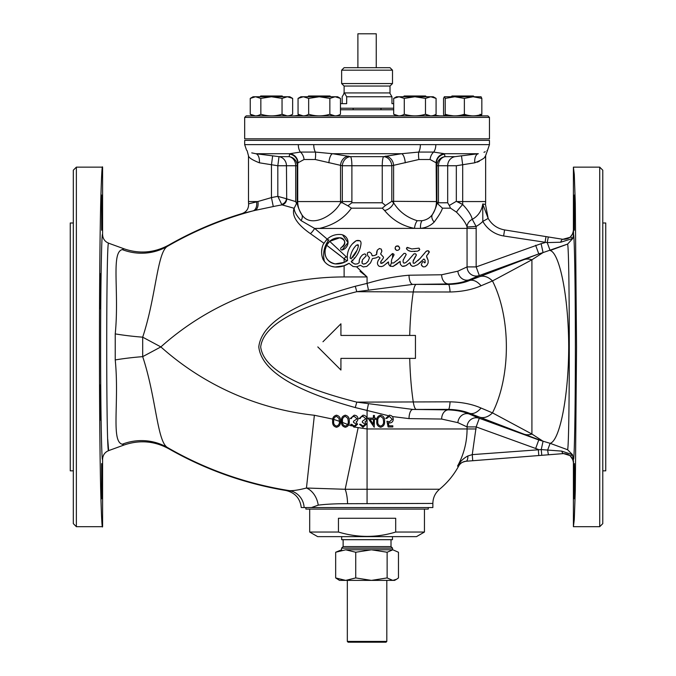 <?xml version="1.0" encoding="UTF-8"?>
<svg xmlns="http://www.w3.org/2000/svg" width="676" height="676" viewBox="0 0 676 676"><rect width="100%" height="100%" fill="white"/><g stroke="black" fill="none" stroke-linecap="round" stroke-linejoin="round"><path stroke-width="1.01" d="M602.781 222.987L605.747 222.987L605.747 470.842L602.781 470.842M574.38 230.22L574.38 195.034C573.958 199.927 573.958 225.328 574.38 230.22L574.144 224.297M467.893 455.97A6.118 2.307 -94.5 0 1 466.017 461.26L466.017 461.26C462.764 461.607 460.314 463.204 458.674 466.043L457.534 466.127C459.925 461.708 463.381 458.32 467.893 455.97L472.254 454.627L541.239 449.582L561.756 451.12L572.504 454.695L573.51 461.615A6.118 3.253 -4.9 0 0 573.476 462.063L573.104 460.162A6.118 2.02 -16.7 0 1 573.518 459.097L572.504 454.695A6.118 1.724 -50.8 0 1 570.071 455.607L563.564 453.596L538.797 455.54L538.316 449.439L476.157 426.911L467.074 426.911A9.177 9.067 116.4 0 1 479.301 418.283L476.157 426.911L472.254 454.627L472.735 460.728L466.017 461.26C462.012 462.097 459.181 463.719 457.534 466.127C463.863 454.475 467.04 442.079 467.074 428.956L476.157 428.956M355.061 427.147L367.068 428.956L467.074 428.956L467.074 426.911L457.872 422.652L441.639 419.052A9.177 6.777 91.1 0 1 448.416 409.876C456.731 410.231 463.685 411.616 469.262 414.025L479.301 418.283L538.772 439.932L550.12 443.329L567.629 449.751C569.851 440.972 569.843 252.672 567.629 244.07L543.065 252.579L541.113 243.673L545.017 242.633L545.988 236.592L562.812 239.296L570.172 237.284L572.902 233.406L573.417 231.42A6.118 3.219 -172 0 0 573.51 232.214L573.518 234.724A6.118 1.884 -159.5 0 1 572.902 233.406M352.906 260.885L352.078 259.981M347.565 503.704A18.362 5.442 88.6 0 0 345.166 489.28L439.561 489.238C435.209 492.965 432.978 497.697 432.86 503.426L347.565 503.704C336.141 503.662 326.364 504.135 318.227 505.141A18.362 13.359 73.1 0 0 306.456 488.021L345.166 489.28L358.094 427.95M436.138 162.806L430.071 159.502L418.9 159.502L391.818 165.747L391.818 201.313L436.426 201.566L436.138 162.806A9.177 9.033 119.1 0 1 444.343 153.714L445.036 156.655A9.177 7.647 -90 0 0 438.454 165.747L447.681 165.747A9.177 8.636 90 0 1 455.117 156.655L478.329 153.714C490.658 149.666 490.658 149.666 478.329 153.714A9.177 4.8 -96.6 0 0 474.746 162.806C481.735 160.035 485.368 157.711 485.647 155.843C485.376 157.711 481.743 160.026 474.746 162.806L456.325 165.747L456.325 201.313L449.295 205.47L447.681 202.775L447.681 165.747L456.325 165.747M485.452 156.097L487.557 150.233L486.99 150.655M485.233 151.72L483.974 152.303M477.197 162.181L479.335 161.268M484.853 156.84L485.427 156.131M391.818 201.313L385.472 205.47L382.244 202.775L382.244 165.747L391.818 165.747A9.177 7.884 75.2 0 0 383.647 156.655L401.603 153.714L418.731 152.066L433.688 152.066L444.343 153.714L478.329 153.714M385.404 156.181A9.177 7.884 75.1 0 1 393.601 165.274L393.601 201.566A22.95 19.874 90 0 0 393.635 202.851C399.11 211.63 406.994 217.579 417.278 220.714L422.018 220.714C426.531 219.962 430.02 217.866 432.479 214.427C435.75 208.588 437.22 204.296 436.89 201.566L436.916 165.747A9.177 9.151 167 0 1 445.036 156.655L455.117 156.655L461.48 155.81L462.697 164.902L462.697 201.566L485.647 201.566L485.647 155.843M436.89 201.566L436.426 201.566A22.95 22.95 90 0 1 432.479 214.427A9.177 5.864 -145.2 0 0 434.161 222.091C430.663 225.623 426.133 227.719 420.573 228.378L414.489 228.378C402.44 225.995 392.477 220.038 384.602 210.515L382.303 208.166L351.427 208.166C344.152 218.34 333.564 225.083 319.655 228.378L314.602 228.42L301.065 220.613C296.536 215.703 294.229 211.58 294.144 208.259L296.519 203.552L295.691 201.592L295.691 165.747A9.177 7.647 90 0 0 289.108 156.655A9.177 9.151 -167 0 1 297.22 165.747L297.144 201.862M422.018 220.714A9.177 4.825 -98.1 0 0 420.573 228.378L476.157 228.378L476.157 266.91L541.113 243.673M417.278 220.714A9.177 4.276 -82.2 0 0 414.489 228.378L314.703 228.446L327.201 239.135L326.085 240.293M393.635 202.851L392.283 201.566L393.635 202.851A9.177 6.202 -35.5 0 1 384.602 210.515M387.694 415.537L355.272 407.56C293.561 390.491 261.401 370.279 258.79 346.915C261.401 323.55 293.561 303.33 355.272 286.269L367.068 283.396C381.357 279.12 395.342 276.399 409.014 275.216A9.177 3.811 -90.5 0 0 412.825 284.402L356.793 291.694C295.319 307.234 263.277 325.638 260.683 346.915C263.277 368.183 295.319 386.587 356.793 402.127L450.098 401.831C461.978 402.11 472.287 404.18 481.05 408.042L492.474 412.867L531.919 434.043L531.919 259.778L492.474 280.954L481.05 285.779C472.228 289.658 461.911 291.728 450.098 291.99L413.256 291.956A93.33 19.215 90 0 0 409.715 335.44L340.924 335.44L340.924 323.796L340.924 335.44L415.453 335.44L415.453 351.52L415.453 335.44M409.014 275.216L441.639 274.769A9.177 6.777 -91.1 0 0 448.416 283.945L412.825 284.402L448.501 284.444C456.782 284.207 463.744 282.906 469.397 280.557L479.588 276.678A18.362 12.768 69 0 1 492.474 280.954A93.33 47.506 90 0 1 492.474 412.867A18.362 12.768 111 0 1 479.588 417.143L469.397 413.264C463.778 410.923 456.815 409.631 448.501 409.386L412.825 409.428L448.416 409.876L448.501 409.386A18.362 2.003 90.1 0 0 450.098 401.831M523.925 434.153L543.065 441.242L531.919 434.043A18.362 14.247 111.2 0 1 523.925 434.153L479.588 417.143M481.05 408.042A18.362 10.782 110.7 0 1 469.397 413.264L469.262 414.025A9.177 8.129 111.9 0 0 457.872 422.652M367.068 503.426L367.068 410.425L355.272 407.56L356.793 402.127L412.825 409.428A9.177 3.811 90.5 0 0 409.014 418.605L392.342 416.56M340.924 323.796L322.967 341.752M317.805 346.915L340.924 370.034L340.924 358.39L340.924 370.034M416.306 409.411A18.362 3.828 89.8 0 1 413.256 401.865A93.33 19.215 90 0 1 409.715 358.39L340.924 358.39L415.453 358.39L415.453 342.301M441.639 274.769L457.872 271.177A9.177 8.129 -111.9 0 0 469.262 279.805C463.685 282.213 456.739 283.59 448.416 283.945L448.501 284.444A18.362 2.003 89.9 0 1 450.098 291.99M479.588 276.678L523.925 259.668A18.362 14.247 68.8 0 1 531.919 259.778L543.065 252.579L538.772 253.889L479.301 275.538L469.262 279.805L469.397 280.557A18.362 10.782 69.3 0 1 481.05 285.779M456.325 201.313L462.697 204.524C468.155 210.312 471.341 215.247 472.27 219.328A20.179 20.179 0 0 0 482.732 203.975L488.173 218.416L482.825 221.39L482.732 203.975L485.469 204.414L488.173 218.416C491.883 224.762 497.359 228.598 504.592 229.925L503.62 235.966A29.068 29.068 0 0 1 482.825 221.39A28.257 28.257 0 0 1 476.098 226.435L472.27 219.328A9.177 8.044 161.7 0 0 467.032 226.984C466.085 223.359 462.578 218.424 456.52 212.179A9.177 0.803 132.4 0 1 462.697 204.524L462.697 201.566L457.246 201.566L462.697 204.524M523.925 259.668L538.772 253.889L535.637 245.261M457.872 271.177L467.074 266.91A9.177 9.067 63.6 0 0 479.301 275.538L476.157 266.91L467.074 266.91L467.032 226.984L476.098 226.435L476.157 228.378M567.629 244.07L572.8 238.459L567.629 244.07L550.12 250.5L547.214 242.591L503.62 235.966M323.204 244.467L323.872 243.461L323.204 244.467C321.108 249.461 321.066 254.48 323.086 259.525L324.429 261.511A14.847 14.847 0 0 0 334.983 267.02A22.46 22.46 0 0 0 349.01 263.31L353.049 266.479L356.641 266.826L367.068 276.949L367.068 283.396L368.42 289.801M355.272 286.269L356.793 291.694L413.256 291.956A18.362 3.828 90.2 0 1 416.306 284.41M351.106 258.68A22.08 22.08 0 0 0 356.953 250.407A16.908 16.908 0 0 0 358.415 245.54L356.48 245.084A22.3 22.3 0 0 0 350.151 258.173L351.106 258.68L356.953 250.407M358.415 245.54L357.841 244.535M356.48 245.084C352.914 248.734 350.802 253.094 350.151 258.173M391.48 262.609A25.519 25.519 0 0 1 390.12 266.116L392.984 266.479L400.141 261.35L400.336 264.282L402.254 266.319L405.659 265.744L409.969 262.643L411.067 265.381L412.546 266.319L413.999 266.209L417.683 264.646L423.911 258.959L425.01 260.142L425.204 262.533L424.731 262.913L423.742 261.815L422.534 261.705L421.249 264.831L423.193 266.868L425.12 266.758L427.038 265.11L428.136 262.913L428.136 260.336L426.488 256.027L429.344 252.072L427.866 250.703L425.939 251.523L420.151 258.409L414.472 263.268L413.264 263.192L413.095 261.35L416.391 255.013L415.757 253.914L413.999 253.83L408.49 260.142L405.744 262.643L403.902 263.192L403.082 261.984L403.166 260.252L406.208 254.463L405.389 253.449L404.011 253.365L398.223 259.432L393.533 262.998L391.522 262.998L391.336 261.435L391.801 259.153L393.998 255.013L393.914 254.269L392.435 253.559L383.9 262.094L380.96 263.463L380.689 261.815L383.427 257.945L383.427 257.041L380.605 253.99L381.788 251.523L381.315 249.14L379.397 248.506L377.284 250.154L376.65 254.463L374.453 255.562L372.231 255.748L371.327 253.449L369.493 251.987L367.651 252.621L367.296 253.99L367.845 255.832L369.493 257.674L368.2 261.156L366.003 263.378L363.342 264.096L362.049 263.192L362.412 259.871L366.198 255.832L365.539 254.269L364.525 253.914L362.412 254.928L360.68 256.931L359.311 259.981L359.201 262.643L357.553 263.817L355.551 264.096A3.042 3.042 0 0 1 354.063 263.733L351.216 261.629A22.46 22.46 0 0 0 351.9 261.012C356.996 256.483 360.021 250.813 360.976 244.002A4.309 4.309 0 0 0 360.663 241.543A1.614 1.614 0 0 0 359.784 240.74L356.134 240.74L352.323 243.96M393.956 262.761L393.533 262.998M398.223 259.432L397.125 260.336M405.828 255.283L406.208 254.463L405.389 253.449M404.366 257.674L405.389 256.111M403.082 261.071L403.437 259.322M403.902 263.192L403.082 261.984M415.571 253.83L413.999 253.83L408.49 260.142M416.391 254.928L415.757 253.914M414.287 258.384L416.391 255.013M413.095 261.35L413.535 259.702M413.264 263.192L413.095 262.254M425.314 252.334L423.903 254.066M426.683 250.973L425.939 251.523M428.685 250.973L427.866 250.703M428.136 254.1L429.15 251.523M426.953 257.945L426.624 255.815M427.697 259.39L427.46 258.916M421.74 265.693L423.193 266.868M424.841 259.947L425.086 260.48M419.492 263.234L420.894 261.984M411.616 265.854L412.842 266.293M410.239 263.927L410.602 264.916M409.225 263.192L409.969 262.643L410.239 263.268M406.377 265.305L407.113 264.831M403.166 266.395L404.839 266.04M400.336 264.282L402.254 266.319M397.834 263.268L399.406 261.984M392.984 266.479L397.125 263.927M356.455 266.868L360.485 265.305L363.257 266.944L366.823 266.395L370.507 262.913L372.425 258.604L376.186 257.86L378.383 256.66L380.056 257.945L378.104 260.606L377.394 262.998L377.749 264.755L379.126 266.319L381.509 266.589L383.427 265.93L388.396 261.899L388.861 264.646L390.322 266.319M388.59 262.803L388.675 264.096M370.507 262.913L370.668 262.449M444.707 154.136A9.177 9.134 170 0 0 436.426 163.229L436.916 165.747L438.454 165.747L438.454 202.775L437.811 203.882L436.916 201.304L437.811 203.882L442.434 208.166C441.791 210.878 439.037 215.517 434.161 222.091M489.466 140.363L244.67 140.363L244.67 144.622L489.466 144.622L489.466 140.363M297.22 201.304L296.519 203.552L297.246 201.566C296.916 204.287 298.386 208.571 301.665 214.427C310.478 228.885 333.479 215.957 340.51 202.851L342.284 202.741L342.318 201.566L351.892 201.566L351.875 202.775L347.92 205.817L342.284 202.741M73.312 222.987L70.253 222.987L70.253 470.842L73.312 470.842M101.932 212.627L101.62 230.22L101.62 195.034L101.932 212.627M100.555 291.288L100.251 308.881L99.938 291.288L100.251 273.695L100.555 291.288M100.555 402.533L100.251 420.126L99.938 402.533L100.251 384.94L100.555 402.533M101.932 481.194L101.62 498.795L101.62 463.601L101.932 481.194M76.371 526.688L73.312 523.63L73.312 170.2L76.371 167.141L76.371 526.688L102.591 526.688C102.051 529.088 101.417 517.098 100.707 490.734C100.04 463.144 99.44 407.941 99.457 346.915C99.44 285.88 100.04 230.677 100.707 203.096C101.417 176.723 102.051 164.741 102.591 167.141L102.591 234.572C102.794 238.713 104.814 241.585 108.633 243.199C106.09 236.042 106.09 457.829 108.633 450.622C104.822 452.227 102.803 455.1 102.591 459.249C101.62 464.606 100.538 402.659 100.623 346.915C100.538 291.162 101.62 229.223 102.591 234.572M102.591 526.688L102.591 459.249M76.371 167.141L102.591 167.141M107.737 439.392L108.633 450.622L124.029 445.019L122.28 444.233C110.822 441.546 119.441 402.203 115.233 359.928A53.548 8.873 173.9 0 1 142.687 356.649L142.687 337.172L160.863 346.915L142.687 356.649C156.08 396.871 157.111 441.411 167.394 447.478L168.907 448.83C154.559 440.98 139.602 439.713 124.029 445.019L124.038 445.019M242.608 213.498L242.126 213.54C246.596 211.841 248.76 208.614 248.607 203.839L256.576 201.896A9.177 5.864 -104.1 0 1 253.001 210.887L242.126 213.54A353.43 353.43 0 0 0 168.907 244.991L167.394 246.351A53.548 52.551 54.8 0 1 122.28 249.596C110.822 252.275 119.441 291.626 115.233 333.893L115.233 359.928M122.28 249.596L124.029 248.802L108.633 243.199M124.046 248.861L124.038 248.81C139.493 254.125 154.458 252.849 168.907 244.991L167.394 246.351C157.111 252.41 156.08 296.95 142.687 337.172A53.548 8.873 -173.9 0 1 115.233 333.893M122.28 444.233A53.548 52.551 125.2 0 1 167.394 447.478L168.907 448.83A353.43 353.43 0 0 0 285.94 490.497L289.446 490.641C293.181 490.86 298.851 489.99 306.456 488.021L314.374 415.267L332.786 419.112M344.118 266.006L344.921 265.195M340.535 255.866L326.652 245.244L329.677 241.34L339.766 237.791A4.876 4.876 0 0 1 341.726 247.196A1.58 1.58 0 0 0 340.729 248.667L340.729 248.912A1.099 1.099 0 0 0 342.098 249.976L347.988 242.616L342.571 234.876M256.576 201.896L271.448 197.595A361.711 361.711 0 0 1 277.819 196.353L277.819 165.747L259.39 162.806C252.393 160.026 248.76 157.711 248.498 155.843C248.776 157.719 252.41 160.043 259.39 162.806A9.177 4.8 96.6 0 0 255.815 153.714L251.742 152.877M247.12 150.638L248.498 155.843L248.498 201.566L257.928 201.566A9.177 5.315 -103.2 0 1 254.844 210.439L253.001 210.887A353.007 353.007 0 0 0 167.394 246.351M297.246 201.566L342.318 201.566L342.318 165.747L315.236 159.502L304.065 159.502L297.998 162.806L297.22 165.747L277.819 165.747L279.019 156.655L289.108 156.655L289.793 153.714L255.815 153.714C243.487 149.666 243.487 149.666 255.815 153.714L279.019 156.655A9.177 8.636 -90 0 1 286.455 165.747L286.7 198.871A6.118 5.738 -83.6 0 1 282.027 204.862L281.715 204.414A6.118 5.543 129.9 0 0 286.455 198.752L277.819 196.353L281.715 204.414M323.973 243.275L310.419 233.651C296.984 224.246 291.542 215.788 294.094 208.267L282.027 204.862A352.585 352.585 0 0 0 273.281 206.543L271.448 197.595L271.448 164.902L272.656 155.81M248.498 201.566A22.95 22.95 0 0 0 248.607 203.839L248.954 203.806M273.281 206.543L254.844 210.439M310.419 233.651A9.177 4.005 127.2 0 0 314.602 228.42M325.232 262.432L323.086 259.525L321.945 255.781M321.599 251.928L322.029 248.109M349.01 263.31L344.118 265.761L334.983 267.02L331.384 266.319M324.429 261.511C322.536 253.601 324.015 246.377 328.874 239.853L326.423 239.921L323.872 243.461M326.423 239.921L328.874 239.853M342.098 249.976A7.867 7.867 0 0 0 339.774 234.496A17.17 17.17 0 0 0 326.491 239.853M329.677 241.34L347.278 257.759L347.582 260.497A19.334 19.334 0 0 1 335.203 263.902A11.695 11.695 0 0 1 325.224 249.689C324.243 257.159 327.573 261.899 335.203 263.902L344.118 262.406L346.932 260.928L326.652 245.244L325.224 249.689A13.875 13.875 0 0 1 339.766 237.791C345.537 239.819 346.188 242.954 341.726 247.196M359.784 240.74L360.663 241.543L359.784 240.74A5.822 5.822 0 0 0 356.134 240.74A19.41 19.41 0 0 0 347.582 260.497M352.34 262.803L351.25 261.604L351.9 261.012A27.133 27.133 0 0 0 360.976 244.002M351.596 262.094L351.216 261.629M355.551 264.096L354.063 263.733M359.201 260.885L359.201 262.643M376.929 251.058L376.566 253.01M393.998 254.463L393.364 253.83M392.511 257.674L393.998 255.013M392.545 253.585A25.519 25.519 0 0 1 392.452 257.793M357.503 267.662L367.068 276.949L360.004 271.321M356.641 266.826L357.274 266.674M406.665 247.872L406.47 248.776L408.118 250.45L411.05 251.438L417.667 251.168L419.779 249.52L419.044 248.151L411.794 248.971L407.375 247.408L406.665 247.872L406.935 249.436M408.389 248.067L407.214 247.408M419.779 249.52L419.044 248.151M418.85 250.619L419.314 250.264M414.422 251.582L414.92 251.548M409.031 250.872L409.487 251.083M395.08 248.776L396.567 250.34L398.096 250.264L399.499 249.165L399.668 248.227L398.57 246.115L396.018 246.309L395.164 247.602L395.629 249.714L397.158 250.416M395.629 246.579L395.147 247.847M396.837 245.954L396.018 246.309M399.541 247.382L397.741 245.844M399.305 249.326L399.668 248.227M360.68 256.931L359.86 258.409M361.973 262.17L361.973 261.35M365.184 263.817L363.342 264.096M367.457 261.984L366.003 263.378M371.682 254.463L371.521 253.72M372.89 255.832L371.876 255.198M376.566 253.99L375.721 255.013M381.788 251.523L381.864 250.703M380.689 262.913L381.239 260.885M382.878 262.913L380.96 263.463M388.125 257.86L387.027 259.238M407.391 261.156L405.744 262.643M420.151 258.409L417.954 260.606M426.133 266.04L427.038 265.11M386.833 263.378L388.396 261.899M371.876 259.871L372.425 258.604M385.472 205.47L382.303 208.166M456.52 212.179L450.537 208.166L449.295 205.47M405.27 162.806A9.177 3.27 84.6 0 0 401.603 153.714L332.533 153.714L350.498 156.655L383.647 156.655A9.177 1.622 90 0 0 382.244 165.747L351.892 165.747L351.892 201.566M289.429 154.136A9.177 9.134 -170 0 1 297.719 163.229L297.719 201.566A22.95 22.95 90 0 0 301.665 214.427A9.177 5.864 145.2 0 1 301.065 220.613M297.998 162.806A9.177 9.033 60.9 0 0 289.793 153.714L300.448 152.066L315.405 152.066L332.533 153.714A9.177 3.27 95.4 0 0 328.866 162.806M340.51 202.851A22.95 19.874 90 0 0 340.543 201.566L340.543 165.274A9.177 7.884 104.9 0 1 348.731 156.181M342.318 165.747A9.177 7.884 104.8 0 1 350.498 156.655A9.177 1.622 -90 0 1 351.892 165.747L342.318 165.747M347.92 205.817L351.427 208.166M286.7 198.871L295.691 201.592M304.065 159.502A9.177 6.566 77.6 0 0 300.448 152.066A9.177 5.154 -90 0 1 298.31 144.622M315.236 159.502A9.177 2.146 98.9 0 0 315.405 152.066A9.177 3.997 -90 0 1 313.748 144.622M418.9 159.502A9.177 2.146 81.1 0 1 418.731 152.066A9.177 3.997 -90 0 0 420.387 144.622M430.071 159.502A9.177 6.566 102.4 0 1 433.688 152.066A9.177 5.154 -90 0 0 435.826 144.622M570.172 237.284A6.118 1.563 -130.1 0 1 572.8 238.459L560.691 242.228A6.118 1.842 -80.9 0 1 562.812 239.296M560.691 242.228L547.214 242.591L548.337 236.972L504.592 229.925M572.8 238.459L573.518 234.724C574.11 232.434 575.361 268.727 575.377 346.915C575.361 425.094 574.11 461.395 573.518 459.097M550.12 250.5C559.601 252.799 568.634 297.026 568.702 346.864C568.634 396.82 559.627 440.946 550.12 443.329L567.629 449.751L572.504 454.695L567.629 449.751M538.772 439.932L535.637 448.56M441.639 419.052L409.014 418.605M367.068 410.425L368.42 404.02M333.783 419.416L339.411 421.317M340.434 421.689L341.49 422.077M342.555 422.475L347.667 424.452M348.672 424.849L351.427 425.897M167.394 447.478A353.007 353.007 0 0 0 289.446 490.641A18.362 17.551 -84.3 0 1 304.132 507.558L301.251 507.558C300.119 498.33 295.015 492.643 285.94 490.497M304.132 507.558L311.459 507.558L304.132 507.558M432.86 503.426L432.86 507.558L311.459 507.558L318.227 505.141M344.118 265.761L344.118 276.949L367.068 276.949L360.376 271.617M344.118 262.406L344.118 258.705A9.177 1.445 131.5 0 0 346.036 256.559L346.137 256.652M354.08 257.945L354.469 258.494M543.065 252.579L538.772 253.889M562.77 239.287C569.023 239.456 572.572 236.431 573.409 230.229L573.409 167.141L574.287 174.332L575.293 203.096L576.543 346.915L575.293 490.734L574.287 519.498L573.409 526.688L573.409 462.747C572.707 456.892 569.403 453.841 563.505 453.596L541.797 455.303L541.239 449.582L543.065 441.242M563.505 453.596L563.564 453.596A6.118 1.969 -94.5 0 1 561.756 451.12M550.12 443.329L547.687 449.946A6.118 0.583 -94.5 0 0 548.633 454.771M573.104 460.162L570.071 455.607M573.51 462.739L573.51 461.615L573.409 462.747M574.684 481.194L574.38 463.601C573.958 468.493 573.958 493.902 574.38 498.795L574.684 481.194M576.062 402.533L575.749 384.94C575.327 389.832 575.327 415.233 575.749 420.126L576.062 402.533M576.062 291.288L575.749 273.695C575.327 278.588 575.327 303.989 575.749 308.881L576.062 291.288M573.51 232.214L573.51 230.246L573.51 232.214M573.409 526.688L599.722 526.688L599.722 167.141L573.409 167.141M599.722 167.141L602.781 170.2L602.781 523.63L599.722 526.688M574.085 475.346L574.296 464.235M389.258 415.191L385.759 418.427L386.79 418.427L389.317 416.365L392.232 419.281L389.46 421.807L386.934 421.224L388.108 426.962L392.815 426.962L392.815 425.787L388.911 425.787L388.294 422.762L389.646 422.99C391.928 422.787 393.128 421.537 393.263 419.238C393.077 416.729 391.742 415.377 389.258 415.191M340.442 421.216C340.729 417.945 339.411 415.943 336.487 415.191C333.598 415.951 332.313 417.962 332.651 421.216C332.313 424.477 333.589 426.488 336.487 427.257C339.411 426.505 340.729 424.494 340.442 421.216M339.42 421.224C339.682 423.751 338.71 425.373 336.521 426.074C334.307 425.381 333.361 423.767 333.682 421.224C333.361 418.681 334.307 417.067 336.521 416.365L338.98 418.334L339.42 421.224M349.272 421.216C349.56 417.945 348.241 415.943 345.309 415.191C342.419 415.951 341.143 417.962 341.473 421.216C341.135 424.477 342.411 426.488 345.309 427.257C348.241 426.505 349.56 424.494 349.272 421.216M348.241 421.224C348.503 423.751 347.54 425.373 345.343 426.074C343.129 425.381 342.183 423.767 342.504 421.224C342.183 418.681 343.129 417.067 345.343 416.365L347.81 418.334L348.241 421.224M354.131 415.191L350.303 418.571L351.334 418.571L352.23 416.991L354.148 416.365L357.072 418.799L353.54 421.224L353.54 422.399L356.48 424.274L354.173 426.074L351.774 424.308L350.743 424.308L354.156 427.257L357.511 424.274L356.167 421.909L357.418 420.937L358.103 418.892C357.815 416.56 356.497 415.326 354.131 415.191M362.953 415.191L359.125 418.571L360.156 418.571L361.06 416.991L362.978 416.365L365.893 418.799L362.361 421.224L362.361 422.399L365.31 424.274L363.004 426.074L360.604 424.308L359.573 424.308L362.987 427.257L366.341 424.274L364.998 421.909L366.24 420.937L366.924 418.892C366.645 416.56 365.319 415.326 362.953 415.191M375.755 418.131L374.428 418.131L374.428 415.486L373.397 415.486L373.397 418.131L367.955 418.131L374.217 427.257L374.428 419.314L375.755 419.314L375.755 418.131M373.397 424.291L369.975 419.314L373.397 419.314L373.397 424.291M384.576 421.216C384.864 417.945 383.545 415.943 380.622 415.191C377.732 415.951 376.447 417.962 376.785 421.216C376.447 424.477 377.723 426.488 380.622 427.257C383.545 426.505 384.864 424.494 384.576 421.216M383.554 421.224C383.816 423.751 382.844 425.373 380.656 426.074C378.442 425.381 377.495 423.767 377.816 421.224C377.495 418.681 378.442 417.067 380.656 416.365L383.115 418.334L383.554 421.224M489.466 138.834L244.67 138.834L244.67 117.413L489.466 117.413L489.466 138.834M244.67 117.413L246.199 115.883L487.937 115.883L489.466 117.413M393.685 109.766L340.459 109.766M392.502 70.177L390.018 67.693L344.118 67.693L341.634 70.177L341.634 83.562L392.502 83.562L392.502 70.177L341.634 70.177M392.502 83.562L390.018 86.046L344.118 86.046L341.634 83.562M342.174 103.648L342.174 96.761L344.43 92.933L346.678 96.761L346.678 103.648L340.459 103.648M343.805 93.246L344.43 92.933L343.805 93.246M393.685 103.648L391.962 103.648L391.962 96.761L346.678 96.761M393.685 108.236L340.459 108.236M391.962 96.761L389.714 92.933M390.018 86.046L390.018 92.933L344.43 92.933M428.271 507.558L428.271 509.087L305.873 509.087L305.873 507.558M391.015 539.693L391.015 546.58L392.545 548.109L392.545 549.791M392.545 548.109L341.591 548.109L341.591 550.23M391.015 546.58L343.129 546.58L341.591 548.109M392.469 536.634L392.469 539.693L341.676 539.693L341.676 536.634M424.443 509.087L424.443 532.037L416.492 536.634L317.652 536.634L309.692 532.037L338.448 532.037L338.448 518.272L395.697 518.272L395.697 532.037C376.752 537.834 357.672 537.834 338.448 532.037M424.443 532.037L395.697 532.037M386.807 580.388L386.807 641.431L347.329 641.431L347.329 580.388M386.807 641.431L386.038 642.2L348.098 642.2L347.329 641.431M387.128 577.929L371.428 580.388L392.798 580.388L387.128 577.929L387.128 552.25L392.798 549.791L398.468 552.25L398.468 577.929L396.55 579.273L392.798 580.388L394.607 580.388L396.55 579.273M355.728 577.929L345.698 580.388L371.428 580.388L355.728 577.929L355.728 552.25L371.428 549.791L387.128 552.25M345.698 580.388L335.668 577.929L339.529 580.388L345.698 580.388M341.591 549.791L335.668 552.25L335.668 577.929M335.668 552.25L345.698 549.791L355.728 552.25M345.698 549.791L392.798 549.791M371.428 580.388L379.853 580.388M259.973 96.761L260.733 95.992L282.154 95.992L282.923 96.761M308.552 95.992L307.783 96.761L308.552 95.992L329.964 95.992L330.733 96.761M451.222 96.761L451.982 95.992L473.403 95.992L474.172 96.761M404.172 95.992L403.403 96.761L404.172 95.992L425.593 95.992L426.353 96.761M414.878 96.761L430.781 96.761L425.483 98.4L414.878 96.761L404.282 98.4L398.984 96.761L414.878 96.761M430.781 96.761L433.24 96.761L436.079 98.4L430.781 96.761M393.685 98.4L396.525 96.761L398.984 96.761L393.685 98.4L393.685 114.244C397.209 116.399 400.741 116.399 404.282 114.244L404.282 98.4M404.282 114.244L404.282 114.244C411.371 116.399 418.436 116.399 425.483 114.244L425.483 98.4M398.781 115.883L393.685 114.244M430.578 115.883L425.483 114.244C429.006 116.399 432.539 116.399 436.079 114.244L436.079 98.4M319.258 96.761L335.161 96.761L329.854 98.4L319.258 96.761L308.662 98.4L303.355 96.761L319.258 96.761M335.161 96.761L337.62 96.761L340.459 98.4L335.161 96.761M300.896 96.761L298.057 98.4L300.896 96.761L303.355 96.761L298.057 98.4L298.057 114.244C301.58 116.399 305.113 116.399 308.662 114.244L308.662 98.4M334.95 115.883L329.854 114.244C322.815 116.399 315.743 116.399 308.662 114.244L308.653 114.244M303.152 115.883L298.057 114.244M329.854 98.4L329.854 114.244C333.386 116.399 336.918 116.399 340.459 114.244L340.459 98.4M255.545 96.761L250.247 98.4L253.086 96.761L287.342 96.761L282.044 98.4L271.448 96.761L260.843 98.4L255.545 96.761L260.843 98.4L260.843 114.244C267.933 116.399 274.997 116.399 282.044 114.244L282.044 98.4M287.342 96.761L289.801 96.761L292.649 98.4L287.342 96.761M255.342 115.883L250.247 114.244L250.247 98.4M250.247 114.244C253.77 116.399 257.303 116.399 260.843 114.244M287.139 115.883L282.044 114.244C285.568 116.399 289.1 116.399 292.649 114.244L292.649 98.4M434.423 115.165L435.606 114.506M454.804 96.761L473.107 96.761L464.37 98.4L454.804 96.761L445.23 98.4L444.335 96.761L454.804 96.761M480.999 96.761L481.836 98.4L473.107 96.761L481.109 96.795M445.23 98.4L445.23 114.244C444.673 116.399 444.107 116.399 443.549 114.244L443.549 98.4L444.335 96.761M453.486 115.849L445.087 114.743M471.907 115.849L462.697 114.743M445.23 114.244C451.627 116.399 458.015 116.399 464.37 114.244C470.175 116.399 475.997 116.399 481.836 114.244L481.836 98.4M481.836 114.244C481.278 116.399 480.72 116.399 480.154 114.244M464.37 114.244L464.37 98.4M376.253 67.693L376.253 33.8L357.891 33.8L357.891 67.693M344.118 276.949A274.988 274.988 0 0 0 160.863 346.915A274.988 274.988 0 0 0 314.374 415.267M450.537 208.166L442.434 208.166M438.454 202.775L447.681 202.775M351.875 202.775L382.244 202.775M467.074 228.378L467.032 226.984M485.469 204.414A22.95 22.95 0 0 0 485.647 201.566M244.67 144.622L246.579 150.233M487.557 150.233L489.466 144.622M472.735 460.728L538.797 455.54M458.674 466.043C453.807 475.017 447.436 482.748 439.561 489.238M299.865 115.14L294.398 115.883M434.279 115.14L439.746 115.883M353.151 108.236L353.151 109.766M380.994 108.236L380.994 109.766M344.118 86.046L344.118 92.933M343.129 539.693L343.129 546.58M309.692 509.087L309.692 532.037M396.525 96.761L394.547 97.902"/></g></svg>
